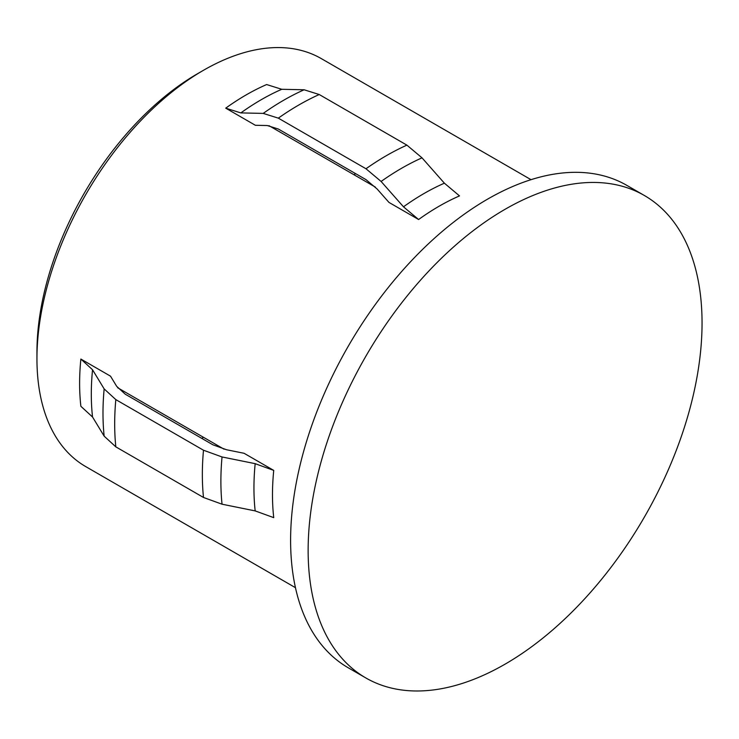 <?xml version="1.0" encoding="UTF-8"?>
<svg xmlns="http://www.w3.org/2000/svg" width="739" height="739" viewBox="0 0 739 739"><rect width="100%" height="100%" fill="white"/><g stroke="black" fill="none" stroke-linecap="round" stroke-linejoin="round"><path stroke-width="1.11" d="M36.95 358.766L36.95 352.023A227.298 131.228 -60 0 1 197.673 73.641L203.511 70.27A235.565 136.004 120 0 0 36.95 358.766A235.565 136.004 120 0 0 85.733 466.605L295.452 587.681M531.018 179.679L321.299 58.603A235.565 136.004 120 0 0 203.511 70.27M418.597 219.52L388.954 202.403L377.075 188.944L365.99 179.632L278.326 129.02L267.241 125.538L255.371 125.279L225.728 108.162A235.565 136.004 -60 0 1 266.64 84.542L281.753 89.29L304.126 89.779L319.239 94.527L406.903 145.14L422.015 157.841L444.388 183.189L459.501 195.9A235.565 136.004 -60 0 0 418.597 219.52L403.485 206.809L381.102 181.461L365.99 168.76L278.326 118.148L263.213 113.4L240.84 112.91L225.728 108.162M375.357 187.087L268.959 125.667M110.517 376.169L80.874 359.052L92.541 369.768L104.153 388.899L115.82 399.614L203.493 450.227L222.042 456.961L255.177 463.667L273.744 470.401L244.101 453.293L226.513 449.737L212.897 444.795L125.233 394.183L116.679 386.321L110.517 376.169M224.046 449.173L117.649 387.744M308.135 550.426A278.538 160.816 -60 0 1 429.719 270.114A278.538 160.816 -60 0 1 644.362 195.493A278.538 160.816 -60 0 1 702.05 322.998A278.538 160.816 -60 0 1 580.466 603.32A278.538 160.816 -60 0 1 365.823 677.94A278.538 160.816 -60 0 1 308.135 550.426M365.823 677.94L348.291 667.816A278.538 160.816 -60 0 1 290.603 540.301A278.538 160.816 -60 0 1 412.186 259.989A278.538 160.816 -60 0 1 626.829 185.369L644.362 195.493M354.84 173.185A222.337 128.364 -60 0 1 354.785 175.208M203.474 437.294A222.337 128.364 -60 0 1 201.747 438.356M80.874 359.052A235.565 136.004 -60 0 0 79.618 383.402A235.565 136.004 -60 0 0 80.874 406.293L92.541 417.008L104.153 436.139L115.82 446.855A260.359 150.322 -60 0 1 114.684 423.89A260.359 150.322 -60 0 1 115.82 399.614M273.744 470.401A235.565 136.004 -60 0 0 272.479 494.751A235.565 136.004 -60 0 0 273.744 517.642L255.177 510.908L222.042 504.201L203.493 497.467L115.82 446.855M92.541 417.008A240.406 138.793 -60 0 1 91.303 394.099A240.406 138.793 -60 0 1 92.541 369.768M104.153 436.139A255.518 147.523 -60 0 1 102.989 413.193A255.518 147.523 -60 0 1 104.153 388.899M203.493 497.467A260.359 150.322 -60 0 1 202.347 474.503A260.359 150.322 -60 0 1 203.493 450.227M222.042 504.201A255.518 147.523 -60 0 1 220.887 481.255A255.518 147.523 -60 0 1 222.042 456.961M255.177 510.908A240.406 138.793 -60 0 1 253.948 488.008A240.406 138.793 -60 0 1 255.177 463.667M403.485 206.809A240.406 138.793 -60 0 1 444.388 183.189M381.102 181.461A255.518 147.523 -60 0 1 422.015 157.841M365.99 168.76A260.359 150.322 -60 0 1 406.903 145.14M278.326 118.148A260.359 150.322 -60 0 1 319.239 94.527M263.213 113.4A255.518 147.523 -60 0 1 304.126 89.779M240.84 112.91A240.406 138.793 -60 0 1 281.753 89.29"/></g></svg>
